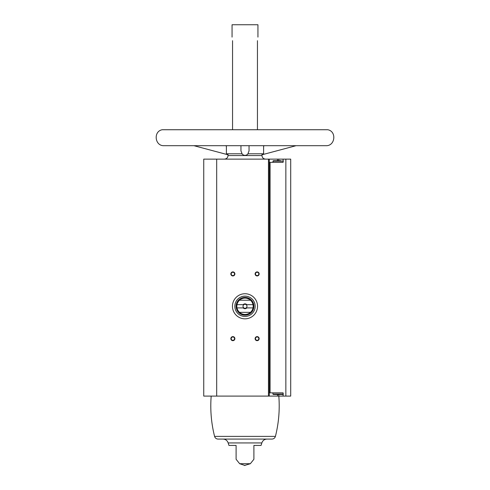 <?xml version="1.0" encoding="UTF-8"?>
<svg xmlns="http://www.w3.org/2000/svg" width="490" height="490" viewBox="0 0 490 490"><rect width="100%" height="100%" fill="white"/><g stroke="black" fill="none" stroke-linecap="round" stroke-linejoin="round"><path stroke-width="0.73" d="M283.104 162.355L283.104 159.121L290.711 159.121L290.711 396.085L283.104 396.085L283.104 392.851L270.082 392.851L270.082 162.355L283.104 162.355L272.912 162.355L273.316 160.738L280.972 160.738M278.816 160.738L278.816 159.121L283.104 159.121M269.273 159.121L203.742 159.121L203.742 396.085L269.273 396.085L269.273 159.121L278.816 159.121M269.273 392.851L270.082 392.851M269.273 162.355L270.082 162.355M275.423 436.388C274.884 438.072 273.732 438.966 271.968 439.077L218.032 439.077C216.268 438.966 215.116 438.072 214.577 436.388L275.423 436.388C278.749 423.14 279.882 409.707 278.816 396.085L283.104 396.085M232.554 40.682C232.009 36.089 232.009 36.089 232.554 40.682C232.009 36.089 232.009 36.089 232.554 40.682L232.554 129.513M257.446 40.682C257.991 36.089 257.991 36.089 257.446 40.682C257.991 36.089 257.991 36.089 257.446 40.682L257.446 129.513M232.058 37.124L232.058 24.745L257.942 24.745L257.942 37.124M240.958 145.689L240.958 150.926L242.109 153.78L226.392 153.78L226.392 145.689L225.333 145.689L226.392 145.977M263.608 145.977L264.667 145.689L263.608 145.689L263.608 153.78L247.891 153.78L249.043 150.926L249.043 145.689M241.778 153.78C243.922 155.857 246.072 155.857 248.222 153.78M224.451 159.121C226.613 158.913 227.801 157.725 228.009 155.563L228.009 153.78M236.1 459.283L239.659 463.718L250.341 463.718L244.412 465.5M236.1 445.422L236.1 459.283L236.1 445.422L236.1 459.283L236.1 445.422L228.946 445.422L228.162 442.935L261.838 442.935L261.054 445.422L253.9 445.422L253.9 459.283L253.9 445.422M257.134 271.901A2.021 2.021 0 0 1 258.885 274.933A2.021 2.021 0 0 1 255.382 274.933A2.021 2.021 0 0 1 257.134 271.901M232.866 336.624A2.021 2.021 0 0 1 234.618 339.656A2.021 2.021 0 0 1 231.115 339.656A2.021 2.021 0 0 1 232.866 336.624M257.134 336.624A2.021 2.021 0 0 1 258.885 339.656A2.021 2.021 0 0 1 255.382 339.656A2.021 2.021 0 0 1 257.134 336.624M232.866 271.901A2.021 2.021 0 0 1 234.618 274.933A2.021 2.021 0 0 1 231.115 274.933A2.021 2.021 0 0 1 232.866 271.901M269.273 396.085L278.816 396.085L278.816 394.468M232.058 24.745L257.942 24.745M223.03 439.077C225.596 439.224 227.305 440.51 228.162 442.935M232.866 272.25A1.672 1.672 0 0 1 234.312 274.761A1.672 1.672 0 0 1 231.415 274.761A1.672 1.672 0 0 1 232.866 272.25M257.134 336.973A1.672 1.672 0 0 1 258.585 339.478A1.672 1.672 0 0 1 255.688 339.478A1.672 1.672 0 0 1 257.134 336.973M232.866 336.973A1.672 1.672 0 0 1 234.312 339.478A1.672 1.672 0 0 1 231.415 339.478A1.672 1.672 0 0 1 232.866 336.973M257.134 272.25A1.672 1.672 0 0 1 258.585 274.761A1.672 1.672 0 0 1 255.688 274.761A1.672 1.672 0 0 1 257.134 272.25M283.104 392.851L272.912 392.851L272.912 394.064L283.104 394.064M272.912 394.064L273.316 394.468L283.024 394.468L283.428 394.064M275.368 160.738L273.316 160.738M257.538 306.287A12.538 12.538 0 0 1 238.728 317.146A12.538 12.538 0 0 1 238.728 295.421A12.538 12.538 0 0 1 257.538 306.287M253.012 304.664L246.807 304.664A2.425 2.425 0 0 0 243.193 304.664L236.989 304.664A8.171 8.171 0 0 1 239.524 300.217L250.476 300.217A8.171 8.171 0 0 1 250.476 312.351L239.524 312.351A8.171 8.171 0 0 1 236.989 307.904L243.193 307.904A2.425 2.425 0 0 0 246.807 307.904L253.012 307.904M236.989 304.664A8.171 8.171 0 0 0 236.989 307.904M243.193 304.664L243.842 304.664A1.991 1.991 0 0 1 246.158 304.664L246.807 304.664M246.807 307.904L246.158 307.904A1.991 1.991 0 0 1 243.842 307.904L243.193 307.904M246.158 307.904A1.991 1.991 0 0 0 246.158 304.664M243.842 304.664A1.991 1.991 0 0 0 243.842 307.904M253.9 306.287A8.9 8.9 0 0 1 240.553 313.992A8.9 8.9 0 0 1 240.553 298.575A8.9 8.9 0 0 1 253.9 306.287M250.476 312.351A8.171 8.171 0 0 1 239.524 312.351M239.524 300.217A8.171 8.171 0 0 1 250.476 300.217M255.155 306.287A10.155 10.155 0 0 1 239.922 315.076A10.155 10.155 0 0 1 239.922 297.491A10.155 10.155 0 0 1 255.155 306.287M285.854 396.085L285.854 159.121M228.009 155.563L261.991 155.563L261.991 153.78M268.459 396.085L268.459 159.121M216.684 396.085L216.684 159.121M277.487 394.468L277.487 396.085M277.487 160.738L277.487 159.121M272.912 161.143L283.104 161.143M250.341 463.718L253.9 459.283M261.991 155.563C262.199 157.725 263.387 158.913 265.549 159.121M239.659 463.718L245 465.5M261.838 442.935C262.695 440.51 264.404 439.224 266.97 439.077M214.577 436.388C211.251 423.14 210.118 409.707 211.184 396.085M261.991 154.779L296.076 145.689L325.905 145.689C335.178 146.21 336.912 131.369 327.773 129.734L162.227 129.734C153.088 131.369 154.822 146.21 164.095 145.689L193.924 145.689L228.009 154.779M325.905 145.689L164.095 145.689M283.428 161.143L283.024 160.738"/></g></svg>
